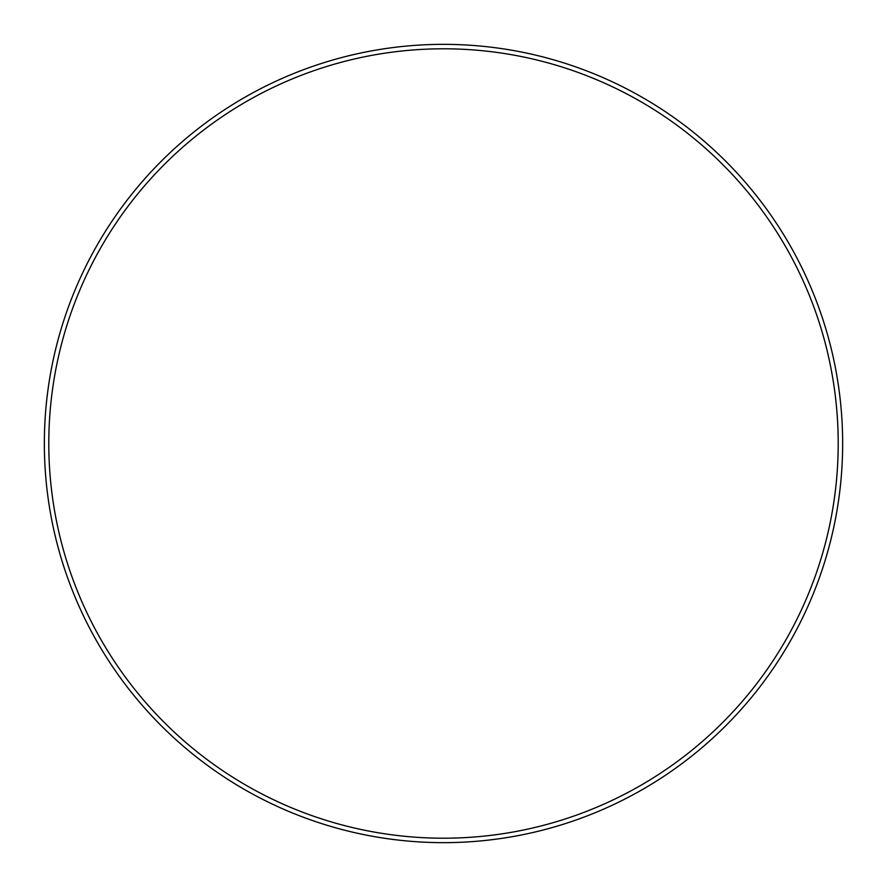 <?xml version="1.0" encoding="UTF-8"?>
<svg xmlns="http://www.w3.org/2000/svg" width="887" height="887" viewBox="0 0 887 887"><rect width="100%" height="100%" fill="white"/><g stroke="black" fill="none" stroke-linecap="round" stroke-linejoin="round"><path stroke-width="1.33" d="M443.5 838.204A394.704 394.704 0 0 0 838.204 443.5A394.704 394.704 0 0 0 443.5 48.796A394.704 394.704 0 0 0 48.796 443.5A394.704 394.704 0 0 0 443.5 838.204M443.5 842.65A399.15 399.15 0 0 0 842.65 443.5A399.15 399.15 0 0 0 443.5 44.35A399.15 399.15 0 0 0 44.35 443.5A399.15 399.15 0 0 0 443.5 842.65"/></g></svg>
